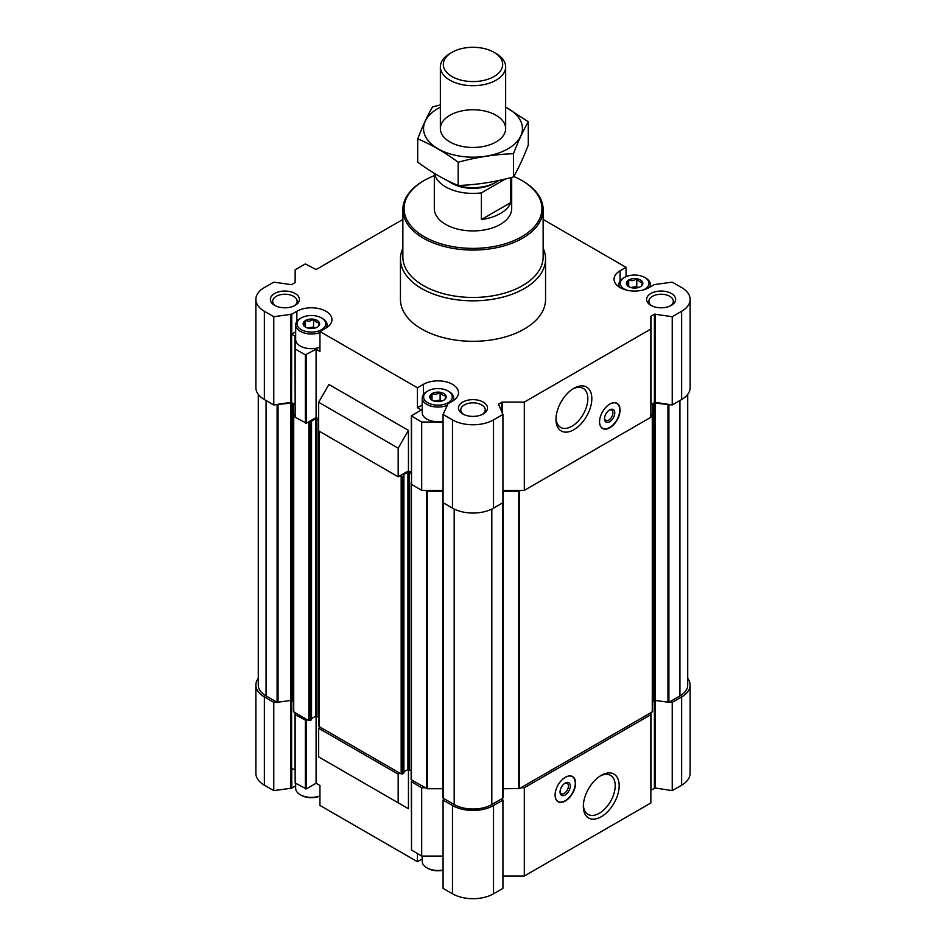 <?xml version="1.0" encoding="UTF-8"?>
<svg xmlns="http://www.w3.org/2000/svg" width="946" height="946" viewBox="0 0 946 946"><rect width="100%" height="100%" fill="white"/><g stroke="black" fill="none" stroke-linecap="round" stroke-linejoin="round"><path stroke-width="1.42" d="M319.949 796.083A14.356 8.289 180 0 1 301.242 795.29L300.284 794.735A15.715 9.082 180 0 1 295.672 788.314L295.672 783.323M443.071 870.237A14.356 8.289 180 0 1 427.793 868.357L426.823 867.789A15.715 9.082 180 0 1 422.223 861.38L422.223 856.071M650.848 790.3L655.093 787.971L672.228 790.62L681.628 785.192A29.019 16.756 0 0 0 690.131 773.343L690.131 685.07A29.019 16.756 0 0 0 687.718 678.377M502.929 876.02L524.309 876.02L650.848 802.965L650.848 712.716L652.563 711.498L652.563 405.148A3.63 2.093 0 0 1 653.627 403.658L655.282 403.102L672.228 404.971L681.628 399.531A29.019 16.756 0 0 0 690.131 387.694L690.131 299.421A29.019 16.756 0 0 0 681.628 287.572L672.228 282.144L654.265 284.616L649.145 287.572A20.552 11.872 0 0 1 626.737 290.15A20.552 11.872 0 0 1 614.049 279.176A20.552 11.872 0 0 1 620.068 270.793L626.051 267.328L543.134 219.46M442.917 500.54L442.882 797.774L443.792 798.542L443.071 800.091L443.071 888.365L452.484 893.793A29.019 16.756 0 0 0 493.516 893.793L502.929 888.365L502.929 800.091L502.208 798.542L503.118 797.774L503.083 500.54M422.223 858.933L417.423 861.7L417.423 853.611M316.094 716.063L316.094 783.264L319.949 785.487L319.949 805.424L417.423 861.7M295.672 785.866L291.735 788.148L291.735 768.211L294.939 770.056L294.939 712.598M258.282 678.377A29.019 16.756 0 0 0 255.869 685.07L255.869 773.343A29.019 16.756 0 0 0 264.372 785.192L273.772 790.62L291.735 788.148M328.924 762.819L408.447 808.735L408.447 769.382M642.618 282.251A8.218 4.742 180 0 1 642.109 285.266A8.218 4.742 180 0 1 640.608 286.567L640.217 286.792A8.218 4.742 180 0 1 632.744 287.951L632.212 287.868A8.218 4.742 180 0 1 627.103 285.266A8.218 4.742 180 0 1 626.737 284.711L626.595 284.403C627.257 284.722 627.931 283.28 628.593 280.087L628.984 279.862C631.467 281.234 633.962 280.844 636.469 278.703L637.001 278.786C638.822 281.589 640.643 282.641 642.476 281.943L641.731 285.515M637.001 278.786A8.218 4.742 180 0 1 642.476 281.943M628.984 279.862A8.218 4.742 180 0 1 636.469 278.703M626.595 284.403A8.218 4.742 180 0 1 628.593 280.087M319.405 322.74A8.218 4.742 180 0 1 318.897 325.743A8.218 4.742 180 0 1 317.407 327.056L317.016 327.281A8.218 4.742 180 0 1 309.531 328.428L308.999 328.345A8.218 4.742 180 0 1 303.891 325.743A8.218 4.742 180 0 1 303.524 325.188L303.382 324.88C304.056 325.199 304.718 323.769 305.392 320.564L305.783 320.339C308.266 321.711 310.749 321.321 313.256 319.18L313.788 319.263C315.609 322.066 317.43 323.118 319.263 322.42L318.518 325.992M313.788 319.263A8.218 4.742 180 0 1 319.263 322.42M305.783 320.339A8.218 4.742 180 0 1 313.256 319.18M303.382 324.88A8.218 4.742 180 0 1 305.392 320.564M445.956 395.795A8.218 4.742 180 0 1 445.448 398.81A8.218 4.742 180 0 1 443.946 400.111L443.556 400.335A8.218 4.742 180 0 1 436.082 401.494L435.55 401.411A8.218 4.742 180 0 1 430.442 398.81A8.218 4.742 180 0 1 430.075 398.254L429.933 397.947C430.596 398.266 431.27 396.823 431.932 393.631L432.322 393.406C434.805 394.778 437.3 394.387 439.807 392.247L440.339 392.33C442.16 395.132 443.981 396.185 445.814 395.487L445.069 399.058M440.339 392.33A8.218 4.742 180 0 1 445.814 395.487M432.322 393.406A8.218 4.742 180 0 1 439.807 392.247M429.933 397.947A8.218 4.742 180 0 1 431.932 393.631M318.66 419.031L316.094 417.553L316.094 349.228L305.322 354.856L295.152 348.979L295.152 336.327L291.735 334.175L291.735 314.226L273.772 316.697L264.372 311.269A29.019 16.756 0 0 1 255.869 299.421A29.019 16.756 0 0 1 264.372 287.572L273.772 282.144L291.605 284.687L295.152 282.464L295.152 269.799L305.322 263.922L316.094 269.551L402.866 219.46M316.094 417.553L306.35 423.181L306.35 354.856M295.152 404.651L294.939 336.031M306.35 423.181L295.152 417.304L295.152 348.979M411.522 483.903L411.309 415.873L421.266 409.949L417.423 407.726L417.423 387.789L319.949 331.514L325.932 328.049A20.552 11.872 0 0 0 331.951 319.665A20.552 11.872 0 0 0 319.263 308.692A20.552 11.872 0 0 0 296.855 311.269L291.735 314.226M411.309 415.873L421.691 422.046L421.691 490.371L425.121 490.371L427.225 491.352L442.763 491.352A3.63 2.093 0 0 1 443.071 491.364M411.309 484.198L421.691 490.371M443.071 422.046L421.691 422.046M443.071 490.371L425.121 490.371M434.309 173.319L434.309 208.581A38.691 22.337 0 0 0 458.195 229.228A38.691 22.337 0 0 0 500.363 224.379A38.691 22.337 0 0 0 511.691 208.581L511.691 177.41M411.522 849.614L411.309 781.585L412.716 780.592L427.225 788.739L442.763 788.739L442.763 491.352M411.309 781.585L421.691 787.758L425.121 787.758M399.898 773.189L398.183 774.183L318.66 728.266L320.375 727.285L401.175 773.934L403.741 772.847M316.094 783.264L306.35 788.893L306.35 720.568L307.545 719.871L295.152 712.716L295.152 714.691L306.35 720.568M258.282 394.387L258.282 685.07A26.606 15.361 0 0 0 266.074 695.937L277.107 702.299L290.718 700.478L290.718 403.102L273.772 404.971L273.772 316.697M293.437 702.523A3.63 2.093 0 0 0 292.373 701.045L291.652 700.631L291.652 403.244L292.373 403.658A3.63 2.093 0 0 1 293.437 405.148L293.437 711.498L295.152 712.716M291.652 700.631L290.718 700.478M503.118 788.739A3.63 2.093 0 0 1 503.237 788.739L519.46 788.574L650.848 712.716M652.563 702.523A3.63 2.093 0 0 1 653.627 701.045L655.282 700.478L668.893 702.299L679.926 695.937A26.606 15.361 0 0 0 687.718 685.07L687.718 394.387M255.869 299.421L255.869 387.694A29.019 16.756 0 0 0 264.372 399.531L273.772 404.971M411.309 472.527L408.447 470.872L398.183 476.796L318.66 430.879L318.66 402.251L398.183 448.156L408.447 430.395L328.924 384.478L318.66 402.251M427.793 391.005A14.356 8.289 180 0 1 448.097 391.005L448.097 391.005A14.356 8.289 180 0 1 448.097 402.724A14.356 8.289 180 0 1 427.793 402.724A14.356 8.289 180 0 1 427.793 391.005L426.823 391.573A15.715 9.082 180 0 0 422.223 397.982A15.715 9.082 180 0 0 430.891 406.094A15.715 9.082 180 0 0 447.328 405.266L443.071 414.443L443.071 502.716L452.484 508.144A29.019 16.756 0 0 0 493.516 508.144L502.929 502.716L502.929 414.443L498.53 404.155L502.373 402.097L524.309 402.097L650.848 329.042L650.848 316.378L654.396 314.155L672.228 316.697L681.628 311.269A29.019 16.756 0 0 0 690.131 299.421M502.929 490.371L524.309 490.371L650.848 417.304L650.848 329.042M626.051 276.67L626.051 267.328M316.094 349.228L319.949 351.451L319.949 331.514M408.447 470.872L408.447 430.395M294.939 404.356L290.907 402.322L276.469 404.545M443.071 414.443L452.484 419.87A29.019 16.756 0 0 0 493.516 419.87L502.929 414.443M524.309 490.371L524.309 402.097M609.803 404.072A14.509 8.372 120 0 0 600.332 416.867A14.509 8.372 120 0 0 602.555 428.491A14.509 8.372 120 0 0 609.803 427.769A14.509 8.372 120 0 0 619.287 414.987A14.509 8.372 120 0 0 617.064 403.363A14.509 8.372 120 0 0 609.803 404.072M573.891 429.709A25.341 14.628 -60 0 1 555.976 419.362A25.341 14.628 -60 0 1 573.891 388.321A25.341 14.628 -60 0 1 591.818 398.668A25.341 14.628 -60 0 1 573.891 429.709M669.532 404.545L655.093 402.322L650.848 404.651M672.228 404.971L672.228 316.697M447.352 404.072L452.484 401.116A20.552 11.872 0 0 0 458.503 392.72A20.552 11.872 0 0 0 445.814 381.758A20.552 11.872 0 0 0 423.406 384.336L417.423 387.789M543.134 248.219A72.558 41.884 180 0 1 545.558 258.944L545.558 299.421A72.558 41.884 180 0 1 473 341.305A72.558 41.884 180 0 1 400.442 299.421L400.442 258.944A72.558 41.884 180 0 1 402.866 248.219M671.376 293.497A14.509 8.372 180 0 1 671.376 305.345A14.509 8.372 180 0 1 650.848 305.345A14.509 8.372 180 0 1 650.848 293.497A14.509 8.372 180 0 1 671.376 293.497M295.152 293.497A14.509 8.372 180 0 1 295.152 305.345A14.509 8.372 180 0 1 274.624 305.345A14.509 8.372 180 0 1 274.624 293.497A14.509 8.372 180 0 1 295.152 293.497M483.264 402.097A14.509 8.372 180 0 1 483.264 413.946A14.509 8.372 180 0 1 462.736 413.946A14.509 8.372 180 0 1 462.736 402.097A14.509 8.372 180 0 1 483.264 402.097M398.183 476.796L398.183 448.156M291.652 403.244L290.718 403.102M293.437 414.112L295.152 415.329M443.071 499.902L443.071 500.73M502.929 500.73L502.929 499.902M503.237 788.739L503.237 491.352A3.63 2.093 0 0 0 502.929 491.364M503.237 491.352L518.775 491.352L520.879 490.371M650.848 415.329L652.563 414.112M307.545 422.495L310.193 423.229L311.541 422.342L310.974 421.904M310.974 421.502L315.586 418.841L318.66 419.823M399.898 475.803L402.547 476.548L403.883 475.661L403.315 475.211M403.315 474.821L407.927 472.149L411.309 473.319M411.309 481.774L411.309 482.377M293.437 658.641L293.437 403.481M311.4 719.528L310.193 720.615L307.545 719.871M311.541 718.558L315.586 716.217L315.586 418.841M318.802 717.293L315.586 716.217M318.802 430.962L318.802 726.15L320.375 727.285M403.883 771.877L407.927 769.536L407.927 472.149M411.155 770.612L407.927 769.536M411.155 482.082L411.155 779.457L412.716 780.592M443.792 798.542L454.186 804.538A26.606 15.361 0 0 0 491.814 804.538L502.208 798.542M255.869 685.07A29.019 16.756 0 0 0 264.372 696.918L273.772 702.346L276.469 701.932M443.071 800.091L452.484 805.531A29.019 16.756 0 0 0 493.516 805.531L502.929 800.091M520.879 787.758L524.309 787.758L650.848 714.691M669.532 701.932L672.228 702.346L681.628 696.918A29.019 16.756 0 0 0 690.131 685.07M273.772 790.62L273.772 702.346M306.35 788.893L295.152 783.016L295.152 714.691M411.309 849.91L421.691 856.071L421.691 787.758M443.071 856.071L421.691 856.071M524.309 876.02L524.309 787.758M565.341 777.293A14.509 8.372 120 0 0 555.87 790.076A14.509 8.372 120 0 0 558.093 801.7A14.509 8.372 120 0 0 572.602 793.327A14.509 8.372 120 0 0 572.602 776.571A14.509 8.372 120 0 0 565.341 777.293M601.254 816.741A25.341 14.628 -60 0 1 583.339 806.394A25.341 14.628 -60 0 1 601.254 775.353A25.341 14.628 -60 0 1 619.181 785.7A25.341 14.628 -60 0 1 601.254 816.741M672.228 790.62L672.228 702.346M408.447 808.735L318.66 756.895L318.66 728.266M398.183 802.811L398.183 774.183M463.623 414.419A12.215 7.06 180 0 1 460.785 409.902A12.215 7.06 180 0 1 468.329 403.374A12.215 7.06 180 0 1 481.644 404.912A12.215 7.06 180 0 1 485.215 409.902A12.215 7.06 180 0 1 482.377 414.419M275.511 305.818A12.215 7.06 180 0 1 272.673 301.289A12.215 7.06 180 0 1 280.217 294.774A12.215 7.06 180 0 1 293.532 296.299A12.215 7.06 180 0 1 297.115 301.289A12.215 7.06 180 0 1 294.265 305.818M651.735 305.818A12.215 7.06 180 0 1 648.885 301.289A12.215 7.06 180 0 1 656.429 294.774A12.215 7.06 180 0 1 669.756 296.299A12.215 7.06 180 0 1 673.327 301.289A12.215 7.06 180 0 1 670.489 305.818M513.737 176.488A68.928 39.791 180 0 1 521.743 180.45L521.743 180.45A68.928 39.791 180 0 1 521.743 236.725A68.928 39.791 180 0 1 424.257 236.725A68.928 39.791 180 0 1 424.257 180.45A68.928 39.791 180 0 1 434.309 175.66M522.594 180.946L521.743 180.45L522.594 180.946A70.134 40.489 180 0 1 543.134 209.574A70.134 40.489 180 0 1 473 250.063A70.134 40.489 180 0 1 402.866 209.574A70.134 40.489 180 0 1 423.406 180.946L424.257 180.45M543.134 209.574L543.134 256.969A70.134 40.489 180 0 1 473 297.458A70.134 40.489 180 0 1 402.866 256.969L402.866 209.574M545.558 258.944A72.558 41.884 180 0 1 473 300.828A72.558 41.884 180 0 1 400.442 258.944M572.874 388.948A22.527 13.008 -60 0 1 583.174 388.357A22.527 13.008 -60 0 1 586.626 406.413A22.527 13.008 -60 0 1 571.904 426.256A22.527 13.008 -60 0 1 560.647 427.379A22.527 13.008 -60 0 1 556.012 418.156M610.868 403.528A14.296 8.254 -60 0 1 617.62 404.06A14.296 8.254 -60 0 1 618.719 415.72A14.296 8.254 -60 0 1 609.638 427.497A14.296 8.254 -60 0 1 603.43 428.621L602.484 428.325A14.509 8.372 -60 0 1 602.058 428.16M616.532 403.091A14.509 8.372 -60 0 1 616.887 403.386L617.62 404.06M603.43 428.621A14.296 8.254 -60 0 1 599.598 423.039M609.638 421.75A7.261 4.186 -60 0 1 604.506 418.794A7.261 4.186 -60 0 1 609.638 409.902A7.261 4.186 -60 0 1 614.77 412.87A7.261 4.186 -60 0 1 609.638 421.75M609.153 410.209A5.948 3.429 -60 0 1 611.684 410.138A5.948 3.429 -60 0 1 612.594 414.904A5.948 3.429 -60 0 1 608.716 420.142A5.948 3.429 -60 0 1 605.736 420.438A5.948 3.429 -60 0 1 604.529 418.215M600.237 775.98A22.527 13.008 -60 0 1 610.537 775.389A22.527 13.008 -60 0 1 613.989 793.446A22.527 13.008 -60 0 1 599.267 813.3A22.527 13.008 -60 0 1 588.01 814.411A22.527 13.008 -60 0 1 583.375 805.2M560.067 791.424A5.948 3.429 120 0 0 561.274 793.647A5.948 3.429 120 0 0 567.222 790.217A5.948 3.429 120 0 0 567.222 783.359A5.948 3.429 120 0 0 564.691 783.418M565.176 783.111L565.176 783.111A7.261 4.186 120 0 0 560.044 792.003A7.261 4.186 120 0 0 565.176 794.959A7.261 4.186 120 0 0 570.308 786.079A7.261 4.186 120 0 0 565.176 783.111L564.254 783.643M555.136 796.248A14.296 8.254 120 0 0 558.968 801.841A14.296 8.254 120 0 0 572.318 793.162A14.296 8.254 120 0 0 573.158 777.269A14.296 8.254 120 0 0 566.406 776.737M557.596 801.38A14.509 8.372 120 0 0 558.022 801.534L558.968 801.841M573.158 777.269L572.425 776.595A14.509 8.372 120 0 0 572.07 776.299M422.223 404.959L417.423 407.726M443.071 421.242A15.715 9.082 180 0 1 422.223 412.669L422.223 397.982M295.672 331.892L291.735 334.175M319.949 347.217A15.715 9.082 180 0 1 303.891 347.584A15.715 9.082 180 0 1 295.672 339.602L295.672 324.927A15.715 9.082 180 0 1 300.284 318.506L301.242 317.951A14.356 8.289 180 0 1 321.545 317.951L321.545 317.951A14.356 8.289 180 0 1 321.545 329.669A14.356 8.289 180 0 1 301.242 329.669A14.356 8.289 180 0 1 301.242 317.951M449.054 391.573L448.097 391.005L449.054 391.573A15.715 9.082 180 0 1 453.666 397.982A15.715 9.082 180 0 1 452.827 400.915M626.004 289.961A14.356 8.289 180 0 1 624.455 277.474A14.356 8.289 180 0 1 644.758 277.474L644.758 277.474A14.356 8.289 180 0 1 643.209 289.961M645.716 278.029L644.758 277.474L645.716 278.029A15.715 9.082 180 0 1 650.328 284.45A15.715 9.082 180 0 1 649.476 287.371M619.725 287.371A15.715 9.082 180 0 1 618.885 284.45A15.715 9.082 180 0 1 623.485 278.029L624.455 277.474M322.515 318.506L321.545 317.951L322.515 318.506A15.715 9.082 180 0 1 327.115 324.927A15.715 9.082 180 0 1 326.275 327.848M319.949 332.543A15.715 9.082 180 0 1 303.891 332.897A15.715 9.082 180 0 1 295.672 324.927M441.794 401.069L440.115 400.099L434.013 401.045M441.285 401.21A7.012 4.044 0 0 0 434.604 401.21M440.115 400.099L440.115 392.2M432.015 400.158L432.015 393.453M315.243 328.002L313.564 327.032L307.462 327.978M314.734 328.144A7.012 4.044 0 0 0 308.053 328.144M313.564 327.032L313.564 319.133M305.475 327.103L305.475 320.387M638.455 287.525L636.776 286.555L630.675 287.501M637.947 287.667A7.012 4.044 0 0 0 631.266 287.667M636.776 286.555L636.776 278.656M628.676 286.626L628.676 279.91M443.071 869.953A15.715 9.082 180 0 1 426.823 867.789M319.949 795.929A15.715 9.082 180 0 1 300.284 794.735M510.769 177.647L510.769 202.574L481.396 219.531A38.691 22.337 0 0 0 510.769 202.574M505.483 178.971L481.396 192.878L481.396 219.531M481.396 192.878A38.691 22.337 180 0 1 434.521 173.461M498.613 180.532A32.649 18.849 180 0 1 496.082 182.176L494.155 183.288A29.929 17.276 180 0 1 451.845 183.288L449.918 182.176A32.649 18.849 180 0 1 447.458 180.58M496.082 182.176A32.649 18.849 180 0 1 449.918 182.176M496.082 53.532L493.989 52.314A29.681 17.134 180 0 1 493.989 76.555A29.681 17.134 180 0 1 452.011 76.555A29.681 17.134 180 0 1 452.011 52.314A29.681 17.134 180 0 1 493.989 52.314L496.082 53.532A32.649 18.849 180 0 1 505.649 66.859A32.649 18.849 180 0 1 473 85.708A32.649 18.849 180 0 1 440.351 66.859A32.649 18.849 180 0 1 449.918 53.532L452.011 52.314M505.649 107.17A49.452 28.557 180 0 1 507.967 148.806A49.452 28.557 180 0 1 436.922 148.144A49.452 28.557 180 0 1 440.351 107.17M496.082 141.947A32.649 18.849 180 0 1 449.918 141.947A32.649 18.849 180 0 1 449.918 115.282A32.649 18.849 180 0 1 496.082 115.282A32.649 18.849 180 0 1 496.082 141.947L496.082 141.947M440.351 104.947L432.523 106.945C427.58 115.377 422.637 126.019 417.706 138.873C431.021 144.36 444.514 152.152 458.183 162.239C476.618 157.178 495.054 154.328 513.477 153.69C518.42 140.836 523.363 130.193 528.294 121.762L505.649 107.04M528.294 121.762L528.294 145.01C523.363 157.864 518.42 168.506 513.477 176.937C495.054 181.999 476.618 184.848 458.183 185.487C444.857 180.012 431.364 172.219 417.706 162.121L417.706 138.873M513.477 153.69L513.477 176.937M458.183 162.239L458.183 185.487M291.605 788.077L291.605 700.596M305.322 423.181L305.322 354.856M411.522 484.494L411.522 416.169M264.372 399.531L264.372 311.269M290.907 402.322L290.907 314.048M291.605 402.428L291.605 314.155M447.47 404.959L447.47 404.155M452.484 508.144L452.484 419.87M493.516 508.144L493.516 419.87M498.53 404.959L498.53 404.155M501.865 412.149L501.865 402.227M502.373 413.248L502.373 402.097M651.061 404.356L651.061 316.082M654.396 402.428L654.396 314.155M655.093 402.322L655.093 314.048M681.628 399.531L681.628 311.269M266.074 695.937L266.074 400.525M277.107 702.299L277.107 404.912M278.041 702.44L278.041 405.054M292.373 701.045L292.373 403.658M293.721 711.889L293.721 414.514M308.834 720.615L308.834 423.229M310.193 720.615L310.193 423.229M311.4 719.93L311.4 422.543M316.957 716.217L316.957 418.841M319.086 726.54L319.086 431.128M401.175 773.934L401.175 476.548M402.547 773.934L402.547 476.548M403.741 773.237L403.741 475.862M409.299 769.536L409.299 472.149M411.439 779.859L411.439 484.435M426.54 788.574L426.54 491.199M427.225 788.739L427.225 491.352M443.166 798.176L443.166 502.764M454.186 804.538L454.186 509.054M491.814 804.538L491.814 509.054M502.834 798.176L502.834 502.764M518.775 788.739L518.775 491.352M519.46 788.574L519.46 491.199M652.279 711.889L652.279 414.514M653.627 701.045L653.627 403.658M654.348 700.631L654.348 403.244M655.282 700.478L655.282 403.102M667.959 702.44L667.959 405.054M668.893 702.299L668.893 404.912M679.926 695.937L679.926 400.525M264.372 785.192L264.372 696.918M290.907 787.971L290.907 700.466M305.322 788.893L305.322 720.568M411.522 850.206L411.522 781.881M452.484 893.793L452.484 805.531M493.516 893.793L493.516 805.531M651.061 790.005L651.061 712.598M654.396 788.077L654.396 700.596M655.093 787.971L655.093 700.466M681.628 785.192L681.628 696.918M423.406 394.529L423.406 384.336M296.855 321.474L296.855 311.269M620.068 280.986L620.068 270.793M311.541 719.729L311.541 422.342M403.883 773.048L403.883 475.661M442.882 797.774L442.882 500.399M503.118 797.774L503.118 500.399M453.666 397.982L453.666 400.371M618.885 284.45L618.885 286.827M650.328 284.45L650.328 286.886M327.115 324.927L327.115 327.304M440.351 66.859L440.351 128.609M505.649 66.859L505.649 128.609"/></g></svg>
